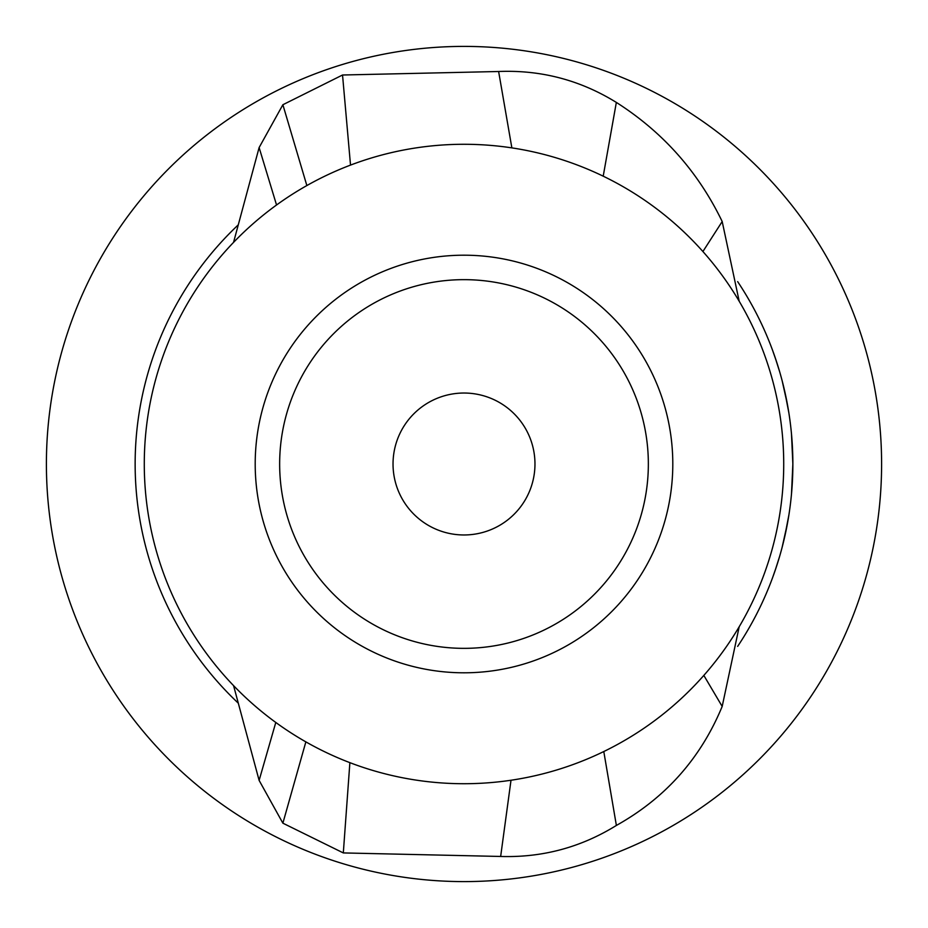 <?xml version="1.0" encoding="UTF-8"?>
<svg xmlns="http://www.w3.org/2000/svg" width="928" height="928" viewBox="0 0 928 928"><rect width="100%" height="100%" fill="white"/><g stroke="black" fill="none" stroke-linecap="round" stroke-linejoin="round"><path stroke-width="1.39" d="M791.839 438.039L792.86 464L791.48 494.067M787.57 522.777L782.153 547.218M776.655 565.976L772.641 577.529M772.618 577.61L772.247 578.596M776.643 362.013L772.247 349.392M772.618 350.413L774.381 355.308M775.274 357.895L779.659 371.78M784.543 390.491L788.846 412.774M772.63 577.576L774.37 572.704M775.274 570.094L779.671 556.208M784.543 537.486L788.846 515.191M791.839 489.926L792.86 464L791.48 433.91M238.287 224.831A328.86 328.86 0 0 0 238.31 703.192M737.656 646.387A328.86 328.86 0 0 0 737.656 281.625M787.559 405.188L782.153 380.758M144.281 464A319.719 319.719 0 0 0 464 783.719A319.719 319.719 0 0 0 783.719 464A319.719 319.719 0 0 0 464 144.281A319.719 319.719 0 0 0 144.281 464M255.2 464A208.8 208.8 0 0 0 464 672.8A208.8 208.8 0 0 0 672.8 464A208.8 208.8 0 0 0 464 255.2A208.8 208.8 0 0 0 255.2 464M279.653 464A184.347 184.347 0 0 1 464 279.653A184.347 184.347 0 0 1 648.347 464A184.347 184.347 0 0 1 464 648.347A184.347 184.347 0 0 1 279.653 464M511.003 780.251L500.656 856.463C542.346 857.739 580.916 847.392 616.378 825.444C665.422 798.045 700.698 758.373 722.181 706.428L739.187 626.771M500.656 856.463L343.314 852.925L282.878 823.171L259.121 780.39L233.578 685.653M275.79 722.46L259.121 780.39M305.857 741.878L282.878 823.171M349.879 762.665L343.314 852.925M603.792 751.541L616.378 825.444M703.842 675.422L722.181 706.428M739.187 301.229L722.193 221.537C698.169 171.784 662.882 132.078 616.343 102.416C580.244 80.098 541.012 69.786 498.626 71.502L511.862 147.877M702.914 251.523L722.193 221.537M350.517 165.091L342.536 75.006L498.626 71.502M342.536 75.006L282.878 104.736L259.121 147.564L233.554 242.37M306.855 185.565L282.878 104.736M276.544 204.995L259.121 147.564M46.4 464A417.6 417.6 0 0 1 464 46.4A417.6 417.6 0 0 1 881.6 464A417.6 417.6 0 0 1 464 881.6A417.6 417.6 0 0 1 46.4 464M393.031 464A70.969 70.969 0 0 0 464 534.969A70.969 70.969 0 0 0 534.969 464A70.969 70.969 0 0 0 464 393.031A70.969 70.969 0 0 0 393.031 464M603.212 176.169L616.343 102.416"/></g></svg>
